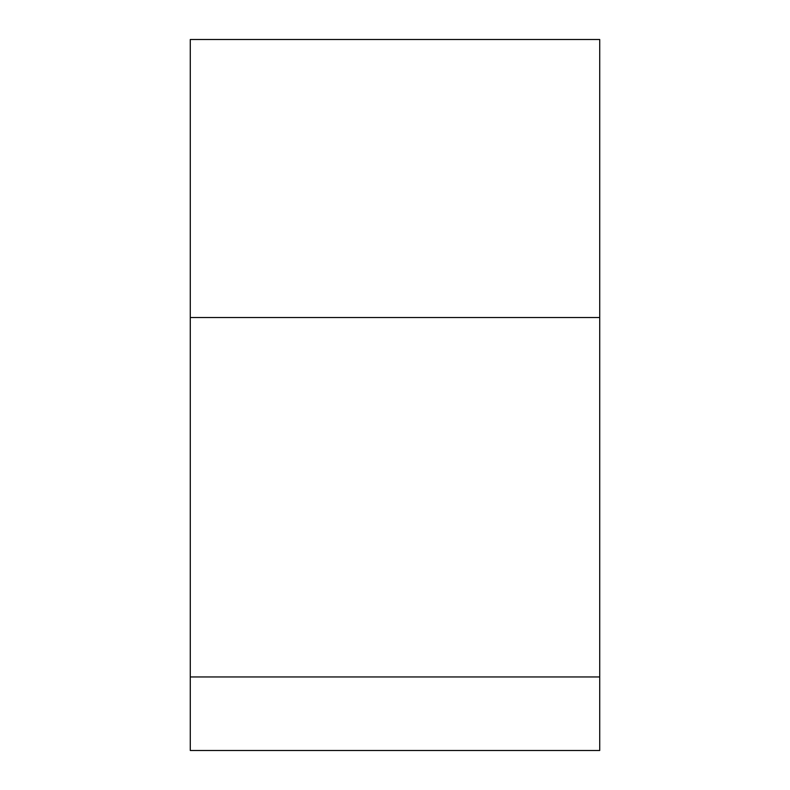 <?xml version="1.0" encoding="UTF-8"?>
<svg xmlns="http://www.w3.org/2000/svg" width="790" height="790" viewBox="0 0 790 790"><rect width="100%" height="100%" fill="white"/><g stroke="black" fill="none" stroke-linecap="round" stroke-linejoin="round"><path stroke-width="1.19" d="M190.281 676.951L599.719 676.951L599.719 750.5L190.281 750.5L190.281 39.5L599.719 39.5L599.719 317.511L190.281 317.511M599.719 676.951L599.719 317.511"/></g></svg>
